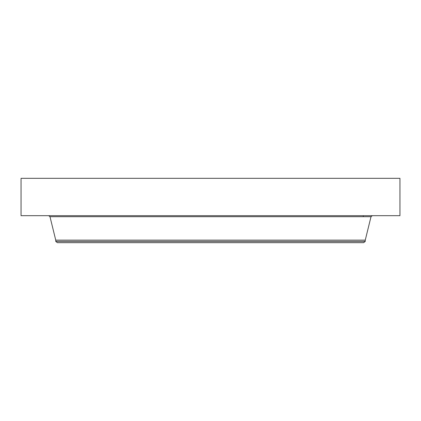 <?xml version="1.0" encoding="UTF-8"?>
<svg xmlns="http://www.w3.org/2000/svg" width="421" height="421" viewBox="0 0 421 421"><rect width="100%" height="100%" fill="white"/><g stroke="black" fill="none" stroke-linecap="round" stroke-linejoin="round"><path stroke-width="0.63" d="M21.05 178.32L399.95 178.32L399.95 215.678L21.05 215.678L21.05 178.32M365.26 241.401L55.74 241.401L57.403 242.68L363.597 242.68L365.26 241.401L365.26 240.138L371.017 216.694L372.311 215.678M55.74 241.401L55.74 240.138L365.26 240.138M55.74 240.138L49.983 216.694L371.017 216.694M49.983 216.694L48.689 215.678M363.26 215.678L363.26 216.694"/></g></svg>
